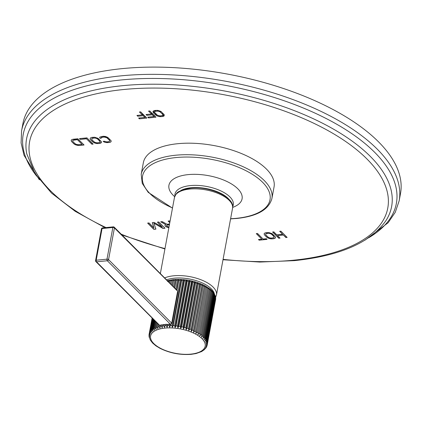 <?xml version="1.0" encoding="UTF-8"?>
<svg xmlns="http://www.w3.org/2000/svg" width="422" height="422" viewBox="0 0 422 422"><rect width="100%" height="100%" fill="white"/><g stroke="black" fill="none" stroke-linecap="round" stroke-linejoin="round"><path stroke-width="0.63" d="M22.915 123.604A192.005 85.972 10.5 0 1 122.317 68.612A192.005 85.972 -169.5 0 1 315.698 101.058A192.005 85.972 -169.5 0 1 400.499 193.582L399.159 200.825A192.005 85.972 -169.5 0 0 314.358 108.306A192.005 85.972 -169.5 0 0 120.972 75.855A192.005 85.972 -169.5 0 0 21.575 130.846L22.915 123.604M100.083 138.316L101.322 138.189L101.132 137.772L101.491 137.445L104.039 137.05L106.687 137.662L109.398 140.157L109.699 141.148L108.649 141.686L106.792 141.871L104.35 141.238L103.11 141.365L105.331 142.451L109.44 142.483L110.902 141.903L111.086 140.716L107.795 137.403L105.5 136.47L103.248 136.253L99.93 137.018L99.629 137.63L100.083 138.316L101.243 138.02M99.74 143.443L101.201 142.863L101.385 141.681L98.094 138.363L94.713 137.245L91.901 137.377L90.435 137.957L90.139 138.569L90.704 139.824L92.676 141.813L94.481 142.947L96.923 143.575L99.74 143.443L101.486 142.172M93.135 144.097L86.943 137.867L79.515 138.606L80.307 139.397L86.494 138.785L91.896 144.218L93.135 144.097M79.099 145.484L84.052 144.999L77.864 138.769L72.911 139.26L71.45 139.84L71.265 141.022L73.692 143.691L75.496 144.825L79.099 145.484L83.894 144.836M169.549 223.976L166.943 224.235L162.312 221.634L160.682 221.798L165.809 224.636L165.139 224.995L164.97 225.596L165.656 226.545L168.858 227.685M170.024 221.408L169.538 220.922L168.141 221.059L169.781 222.71M153.903 227.854L149.035 222.953L147.637 223.09L153.824 229.32L155.918 229.109L153.888 223.196L162.913 228.418L165.007 228.212L158.82 221.983L157.422 222.12L162.291 227.025L154.157 222.441L152.295 222.626L153.903 227.854L152.384 222.621M279.686 231.303L282.582 234.215L276.737 234.796L273.841 231.878L272.586 232.005L278.773 238.235L280.029 238.108L277.523 235.592L283.373 235.012L285.873 237.533L287.129 237.407L280.941 231.177L279.686 231.303M273.762 238.731L275.249 238.145L275.445 236.964L272.153 233.651L268.751 232.527L265.902 232.664L264.42 233.25L264.109 233.862L264.668 235.117L266.646 237.106L268.455 238.235L270.919 238.868L273.762 238.731L275.281 237.966L275.54 237.449M259.145 240.176L267.079 239.39L266.424 238.731L263.08 239.058L257.552 233.493L256.296 233.619L261.83 239.184L258.486 239.517L259.145 240.176L266.92 239.232M162.597 116.541L164.063 115.96L164.253 114.773L160.961 111.461L157.575 110.342L154.753 110.474L153.281 111.06L152.98 111.672L153.545 112.922L155.518 114.911L157.327 116.045L159.774 116.672L162.597 116.541L162.786 115.501L164.274 114.884M148.539 111.091L151.435 114.009L146.049 114.541L146.84 115.333L152.226 114.8L153.935 116.525L147.726 117.142L148.512 117.933L155.971 117.195L149.778 110.965L148.539 111.091M139.429 111.994L142.325 114.911L136.939 115.443L137.73 116.235L143.111 115.702L144.825 117.427L138.611 118.044L139.402 118.835L146.856 118.097L140.668 111.872L139.429 111.994M143.343 162.739A66.465 29.762 10.5 0 1 177.752 143.702A66.465 29.762 10.5 0 1 244.691 154.937A66.465 29.762 10.5 0 1 274.047 186.962L271.91 198.488A66.465 29.762 -169.5 0 0 242.555 166.463A66.465 29.762 -169.5 0 0 175.615 155.227A66.465 29.762 -169.5 0 0 141.206 174.265L143.343 162.739M99.697 137.498L100.114 138.131M110.902 141.903L111.186 141.212M110.337 142.251L110.933 141.718M109.44 142.483L110.374 142.066M107.584 142.668L109.472 142.304M106.418 142.636L107.615 142.483M105.331 142.451L106.45 142.457M103.976 142.003L105.363 142.272M103.358 141.338L104.012 141.824M109.699 141.148L109.715 140.711M109.398 140.157L109.752 140.526M107.42 138.168L109.43 139.977M106.687 137.662L107.457 137.989M105.88 137.303L106.724 137.477M104.999 137.097L105.911 137.124M104.039 137.05L105.031 136.918M102.182 137.234L104.076 136.865M101.491 137.445L102.214 137.05M101.132 137.772L101.523 137.266M98.089 143.607L99.771 143.264M96.923 143.575L98.12 143.427M95.836 143.396L96.96 143.396M94.481 142.947L95.868 143.211M93.542 142.457L94.517 142.763M92.676 141.813L93.578 142.272M90.704 139.824L92.713 141.634M90.25 139.144L90.735 139.645M90.187 138.469L90.287 138.959M91.637 138.711L92.724 137.989L96.211 138.084L97.756 138.949L99.729 140.937L100.03 141.924L99.645 142.436L97.297 142.81L95.456 142.557L93.916 141.692L91.943 139.703L91.637 138.711L91.996 138.39L94.338 138.01L96.179 138.263L97.719 139.128L99.697 141.117L99.998 142.108M91.896 144.218L92.972 143.934M86.494 138.785L91.927 144.039M80.307 139.397L86.531 138.606M79.711 138.585L80.338 139.218M77.933 145.458L79.13 145.305M76.846 145.273L77.97 145.273M75.496 144.825L76.878 145.094M74.557 144.335L75.527 144.64M73.692 143.691L74.588 144.155M71.714 141.708L73.723 143.512M71.265 141.022L71.751 141.523M71.197 140.352L71.297 140.843M72.653 140.595L73.734 139.872L77.448 139.503L82.026 144.324L78.307 144.693L76.472 144.435L74.926 143.57L72.953 141.581L72.631 141.032L73.006 140.268L77.416 139.687L82.026 144.324M168.336 221.038L169.813 222.531M167.513 227.379L168.869 227.505M166.284 226.92L167.545 227.2M165.656 226.545L166.321 226.741M165.129 226.018L165.688 226.366M165.013 225.443L165.166 225.833M165.809 224.636L160.988 221.766M168.979 227.041L167.054 226.408L166.532 225.406L167.302 224.894L169.417 224.683M166.5 225.591L167.27 225.074L169.38 224.868M162.291 227.025L157.617 222.099M162.913 228.418L164.849 228.049M153.888 223.196L162.945 228.239M153.824 229.32L155.86 228.94M147.832 223.069L153.856 229.135M279.881 231.282L282.582 234.215M285.873 237.533L286.965 237.243M283.373 235.012L285.91 237.349M277.523 235.592L283.405 234.832M278.773 238.235L279.865 237.95M272.781 231.984L278.81 238.05M272.09 238.894L273.799 238.546M270.919 238.868L272.127 238.715M269.816 238.683L270.95 238.683M268.455 238.235L269.853 238.504M267.511 237.75L268.487 238.055M266.646 237.106L267.543 237.565M264.668 235.117L266.678 236.921M264.219 234.432L264.705 234.938M264.161 233.762L264.251 234.252M265.628 234.004L266.725 233.282L270.254 233.366L271.805 234.231L273.778 236.22L274.073 237.211L273.678 237.718L271.304 238.098L269.447 237.85L267.896 236.979L265.923 234.996L265.602 234.442L265.992 233.677L268.366 233.297L270.222 233.551L271.768 234.416L273.746 236.404L274.042 237.391M258.681 239.496L259.177 239.997M261.83 239.184L256.492 233.598M163.499 116.303L163.694 115.269M160.94 116.704L161.104 115.813M162.502 115.533L160.149 115.908L157.496 115.301L154.468 112.252L154.484 111.814L155.539 111.271L158.155 111.155L159.848 111.719L162.56 114.214L162.881 114.768L162.502 115.533L162.786 115.501M159.774 116.672L159.917 115.897M158.683 116.493L158.814 115.77M157.327 116.045L157.469 115.28M156.383 115.554L156.562 114.589M155.518 114.911L155.713 113.871L156.245 114.267M153.545 112.922L153.735 111.883L155.713 113.871M153.091 112.241L153.286 111.202L153.735 111.883M164.063 115.96L164.258 114.921M161.294 111.709L163.071 113.729L162.86 115.206M154.484 111.814L155.038 110.448L154.842 111.487M155.539 111.271L155.707 110.379M157.195 111.107L157.337 110.337M158.155 111.155L158.287 110.459M159.041 111.361L159.168 110.691M159.848 111.719L159.991 110.965M160.587 112.226L160.745 111.35M162.56 114.214L162.75 113.175M162.881 114.768L163.071 113.729M149.652 110.981L151.63 112.969L151.435 114.009M148.512 117.933L148.681 117.047M153.967 116.377L155.048 116.266M153.935 116.525L154.13 115.486L152.416 113.761L152.226 114.8M146.84 115.333L147.004 114.446M151.461 113.856L152.416 113.761M140.542 111.883L142.515 113.871L142.325 114.911M139.402 118.835L139.566 117.949M144.852 117.279L145.933 117.168M144.825 117.427L145.015 116.388L143.306 114.663L143.111 115.702M137.73 116.235L137.894 115.348M142.351 114.758L143.306 114.663M210.372 289.302L211.828 290.6M167.487 281.421L168.847 280.329L168.61 281.157A29.54 13.224 10.5 0 1 169.739 280.941L171.079 279.897L170.947 280.746A29.54 13.224 10.5 0 1 172.155 280.593L173.458 279.591L173.437 280.461A29.54 13.224 10.5 0 1 174.708 280.372L175.963 279.411L176.053 280.313A29.54 13.224 10.5 0 1 177.372 280.292L178.575 279.364L178.77 280.303A29.54 13.224 10.5 0 1 180.131 280.345L181.265 279.448L181.56 280.424A29.54 13.224 10.5 0 1 182.948 280.535L184.008 279.665L184.398 280.683A29.54 13.224 10.5 0 1 185.801 280.857L186.777 280.013L187.257 281.068A29.54 13.224 10.5 0 1 188.66 281.305L189.552 280.482L190.111 281.585A29.54 13.224 10.5 0 1 191.498 281.885L192.295 281.073L192.928 282.223A29.54 13.224 10.5 0 1 194.289 282.582L194.985 281.775L195.681 282.983A29.54 13.224 10.5 0 1 197.005 283.394L197.596 282.592L198.351 283.848A29.54 13.224 10.5 0 1 199.622 284.312L200.107 283.505L200.909 284.813A29.54 13.224 10.5 0 1 202.112 285.325L202.486 284.507L203.325 285.873A29.54 13.224 10.5 0 1 204.454 286.427L204.712 285.599L205.577 287.018A29.54 13.224 10.5 0 1 206.616 287.604L206.769 286.754L207.65 288.226A29.54 13.224 10.5 0 1 208.595 288.843L208.637 287.978L209.518 289.497A29.54 13.224 10.5 0 1 210.356 290.141L210.288 289.244L211.164 290.816L202.792 336.007L201.415 337.136L201.98 335.332A29.54 13.224 -169.5 0 0 201.141 334.688L199.759 335.865L200.218 334.034A29.54 13.224 -169.5 0 0 199.274 333.417L197.897 334.646L198.245 332.789A29.54 13.224 -169.5 0 0 197.201 332.204L195.84 333.491L196.077 331.613A29.54 13.224 -169.5 0 0 194.948 331.064L193.608 332.399L193.735 330.516A29.54 13.224 -169.5 0 0 192.532 330.004L191.229 331.397L191.245 329.498A29.54 13.224 -169.5 0 0 189.979 329.039L188.724 330.479L188.629 328.585A29.54 13.224 -169.5 0 0 187.31 328.168L186.107 329.666L185.912 327.773A29.54 13.224 -169.5 0 0 184.551 327.414L183.417 328.96L183.122 327.071A29.54 13.224 -169.5 0 0 181.734 326.776L180.674 328.374L180.284 326.496A29.54 13.224 -169.5 0 0 178.881 326.259L177.905 327.899L177.425 326.042A29.54 13.224 -169.5 0 0 176.021 325.868L175.13 327.556L174.571 325.721A29.54 13.224 -169.5 0 0 173.184 325.615L172.387 327.34L171.754 325.536A29.54 13.224 -169.5 0 0 170.393 325.489L169.697 327.256L169 325.478A29.54 13.224 -169.5 0 0 167.676 325.504L167.086 327.303L166.331 325.562A29.54 13.224 -169.5 0 0 165.06 325.652L164.58 327.477L163.778 325.779A29.54 13.224 -169.5 0 0 162.575 325.937L162.201 327.788L161.362 326.127A29.54 13.224 -169.5 0 0 160.233 326.348L159.975 328.221L159.11 326.607A29.54 13.224 -169.5 0 0 158.071 326.886L157.918 328.775L157.042 327.214A29.54 13.224 -169.5 0 0 156.098 327.551L156.056 329.445L155.175 327.936A29.54 13.224 -169.5 0 0 154.341 328.332L154.405 330.231L153.529 328.77A29.54 13.224 -169.5 0 0 152.806 329.218L152.98 331.112L152.12 329.709A29.54 13.224 -169.5 0 0 151.524 330.204L151.799 332.093L150.965 330.737A29.54 13.224 -169.5 0 0 150.496 331.281L150.865 333.158L150.074 331.856A29.54 13.224 -169.5 0 0 149.731 332.436L150.19 334.298L149.446 333.048A29.54 13.224 -169.5 0 0 149.24 333.66L149.784 335.501L149.098 334.303L149.008 335.126L149.652 336.751L149.035 335.611L149.103 336.772M211.164 290.816A29.54 13.224 10.5 0 1 211.886 291.475L211.717 290.547L212.577 292.166L204.201 337.357L202.84 338.439L203.515 336.666A29.54 13.224 -169.5 0 0 202.792 336.007M211.876 290.668L213.094 291.982M212.577 292.166A29.54 13.224 10.5 0 1 213.179 292.842L212.904 291.876M213.157 292.093L213.732 293.543L205.361 338.729L204.026 339.768L204.802 338.027A29.54 13.224 -169.5 0 0 204.201 337.357M213.732 293.543A29.54 13.224 10.5 0 1 214.207 294.218L213.838 293.216M214.202 293.58L214.634 294.925L206.258 340.111L204.965 341.108L205.83 339.409A29.54 13.224 -169.5 0 0 205.361 338.729M214.634 294.925A29.54 13.224 10.5 0 1 214.972 295.6L214.418 293.891M214.993 295.126L215.257 296.297L206.885 341.488L205.641 342.442L206.601 340.791A29.54 13.224 -169.5 0 0 206.258 340.111M215.257 296.297A29.54 13.224 10.5 0 1 215.468 296.967L215.173 295.5M215.494 296.729L215.61 297.658L207.234 342.843L206.047 343.766L207.091 342.158A29.54 13.224 -169.5 0 0 206.885 341.488M215.61 297.658A29.54 13.224 10.5 0 1 215.679 298.312L215.61 297.146M215.668 298.365L207.302 344.173L206.184 345.059L207.302 343.503A29.54 13.224 -169.5 0 0 207.234 342.843M215.679 298.982A29.54 13.224 10.5 0 1 215.61 299.615L215.626 299.536M167.386 280.693L173.458 279.586C184.488 278.778 194.906 280.783 204.712 285.594L210.346 289.26M210.356 290.141L201.98 335.332M209.518 289.497L201.141 334.688M149.103 336.265L150.29 340.026L152.622 343.06L155.892 345.829L159.996 348.324C169.808 353.14 180.226 355.139 191.25 354.332L196.045 353.557L201.616 351.563L204.496 349.58L204.037 349.722L205.609 348.387L204.971 348.656L206.031 347.807L206.595 346.72M206.606 346.678L205.646 347.517L206.891 346.061M207.17 345.054L206.806 346.335M207.096 345.454L206.052 346.314L207.239 344.806A29.54 13.224 -169.5 0 0 207.302 344.173M211.886 291.475L203.515 336.666M213.179 292.842L204.802 338.027M214.207 294.218L205.83 339.409M214.972 295.6L206.601 340.791M215.468 296.967L207.091 342.158M215.679 298.312L207.302 343.503M215.61 299.615L207.239 344.806M171.079 279.897L170.372 283.695M172.155 280.593L171.39 284.718M173.458 279.591L172.329 285.668M177.372 280.292L175.742 289.102M176.053 280.313L174.629 287.983M175.963 279.411L174.413 287.767M174.708 280.372L173.505 286.849M173.437 280.461L172.45 285.789M178.575 279.364L176.607 289.972M178.77 280.303L176.918 290.283M169.697 327.256L170.187 324.608L171.712 323.178L108.559 259.614L114.431 227.927L176.887 290.463M170.641 324.165L170.393 325.489M180.131 280.345L171.754 325.536M177.583 291.491L171.712 323.178M170.493 324.323L107.341 260.754A1.182 0.886 -44.8 0 0 108.559 259.614A1.182 0.527 -169.5 0 0 106.982 259.161L96.19 260.232L102.061 228.545L112.853 227.479A1.182 0.527 10.5 0 1 114.431 227.927A1.182 0.886 135.2 0 0 114.246 227.2A1.182 1.182 0 0 0 113.291 226.857A1.182 0.575 84.3 0 0 112.853 227.479L106.982 259.161A1.182 0.575 -95.7 0 0 107.341 260.754L96.548 261.819A1.182 0.886 135.2 0 1 95.905 261.614L159.358 325.278L159.11 326.607M170.187 324.608L169.238 324.18A29.54 13.224 -169.5 0 0 167.919 324.207L167.576 324.655L166.574 324.265A29.54 13.224 -169.5 0 0 165.303 324.354L165.071 324.829L164.021 324.481A29.54 13.224 -169.5 0 0 162.813 324.634L162.692 325.135L161.605 324.829A29.54 13.224 -169.5 0 0 160.476 325.051L160.233 326.348M160.381 325.552L159.358 325.278M167.919 324.207L167.676 325.504M169.238 324.18L169 325.478M167.576 324.655L167.086 327.303M166.574 324.265L166.331 325.562M165.303 324.354L165.06 325.652M165.071 324.829L164.58 327.477M164.021 324.481L163.778 325.779M149.251 337.5L149.219 337.194M152.089 318.172L149.098 334.303M152.11 318.193L149.24 333.66M152.189 318.272L149.446 333.048M152.331 318.415L149.731 332.436M152.527 318.615L150.074 331.856M152.79 318.879L150.496 331.281M153.107 319.196L150.965 330.737M153.492 319.586L151.524 330.204M153.919 320.013L152.12 329.709M154.42 320.52L152.806 329.218M154.958 321.063L153.529 328.77M155.57 321.68L154.341 328.332M156.214 322.324L155.175 327.936M156.931 323.046L156.098 327.551M157.675 323.795L157.042 327.214M158.493 324.618L158.071 326.886M168.61 281.157L168.494 281.801M169.739 280.941L169.407 282.724M170.947 280.746L170.398 283.721M102.499 227.922A1.182 0.575 84.3 0 0 102.061 228.545A1.182 0.527 10.5 0 0 101.449 228.882A1.182 1.182 0 0 1 102.499 227.922L113.291 226.857M159.701 325.394L96.548 261.819A1.182 0.575 -95.7 0 1 96.19 260.232A1.182 0.527 -169.5 0 0 95.578 260.569L101.449 228.882M161.605 324.829L161.362 326.127M162.692 325.135L162.201 327.788M162.813 324.634L162.575 325.937M181.265 279.448L172.387 327.34M181.56 280.424L173.184 325.615M182.948 280.535L174.571 325.721M184.008 279.665L175.13 327.556M184.398 280.683L176.021 325.868M185.801 280.857L177.425 326.042M186.777 280.013L177.905 327.899M187.257 281.068L178.881 326.259M188.66 281.305L180.284 326.496M189.552 280.482L180.674 328.374M190.111 281.585L181.734 326.776M191.498 281.885L183.122 327.071M192.295 281.073L183.417 328.96M192.928 282.223L184.551 327.414M194.289 282.582L185.912 327.773M194.985 281.775L186.107 329.666M195.681 282.983L187.31 328.168M197.005 283.394L188.629 328.585M197.596 282.592L188.724 330.479M198.351 283.848L189.979 329.039M199.622 284.312L191.245 329.498M200.107 283.505L191.229 331.397M200.909 284.813L192.532 330.004M202.112 285.325L193.735 330.516M202.486 284.507L193.608 332.399M203.325 285.873L194.948 331.064M204.454 286.427L196.077 331.613M204.712 285.599L195.84 333.491M205.577 287.018L197.201 332.204M206.616 287.604L198.245 332.789M207.65 288.226L199.274 333.417M208.595 288.843L200.218 334.034M368.717 237.75A189.736 84.954 -169.5 0 0 346.441 130.097A189.736 84.954 -169.5 0 0 121.473 79.932A189.736 84.954 -169.5 0 0 36.761 176.227M223.001 259.752L259.788 262.057L294.461 260.632C340.237 255.859 370.764 242.476 386.035 220.484A185.638 83.123 -169.5 0 0 322.893 123.403A185.638 83.123 -169.5 0 0 122.67 85.671A185.638 83.123 -169.5 0 0 26.781 153.898L35.116 173.737L51.542 193.102L75.211 211.316L105.046 227.669M223.074 259.356A182.13 81.551 -169.5 0 0 293.49 260.205A182.13 81.551 -169.5 0 0 367.129 159.163A182.13 81.551 -169.5 0 0 123.899 89.496A182.13 81.551 -169.5 0 0 106.022 227.574M121.151 234.147A182.13 81.551 -169.5 0 0 164.986 248.59M230.607 218.717A64.819 29.023 -169.5 0 0 236.447 218.311A64.819 29.023 -169.5 0 0 262.658 182.346A64.819 29.023 -169.5 0 0 176.09 157.554A64.819 29.023 -169.5 0 0 172.519 207.951M232.649 207.397A37.194 16.653 -169.5 0 0 234.453 185.928A37.194 16.653 -169.5 0 0 188.191 174.613A37.194 16.653 10.5 0 0 174.666 196.652M232.659 206.685L233.023 205.846A29.651 13.277 -169.5 0 0 221.081 191.018A29.651 13.277 -169.5 0 0 190.322 185.596A29.651 13.277 -169.5 0 0 174.877 195.07L174.882 194.811M229.067 199.416A27.899 12.491 -169.5 0 0 190.892 187.748A27.899 12.491 -169.5 0 0 180.869 190.486M232.543 208.283C235.56 197.528 209.417 185.764 190.396 188.122L181.798 190.085C178.627 192.216 177.219 190.707 174.45 197.517A29.54 13.224 10.5 0 1 189.742 189.056A29.54 13.224 10.5 0 1 219.493 194.046A29.54 13.224 10.5 0 1 232.543 208.283L216.465 295.02A29.54 13.224 -169.5 0 0 203.42 280.788A29.54 13.224 -169.5 0 0 173.669 275.798A29.54 13.224 -169.5 0 0 164.638 277.924M214.35 293.781A27.768 12.433 -169.5 0 0 174.202 278.182A27.768 12.433 -169.5 0 0 166.553 279.849M190.807 354.127A27.768 12.433 -169.5 0 0 202.032 338.724A27.768 12.433 -169.5 0 0 164.955 328.1A27.768 12.433 -169.5 0 0 153.724 343.503A27.768 12.433 -169.5 0 0 190.807 354.127M21.575 130.846L21.1 142.926L24.017 155.28L39.367 179.809M121.963 234.97L164.912 248.985M364.998 240.16L388.124 222.763L395.272 212.277L399.159 200.825M230.576 218.886L236.853 218.459C257.167 216.286 268.856 209.634 271.91 198.488M141.206 174.265L142.24 183.375L148.249 192.395L172.487 208.12M174.877 195.07L174.914 195.982M174.45 197.517L160.349 273.609M215.637 297.315L216.465 295.02M213.384 292.346L214.133 293.417M215.7 298.797L215.616 299.583M95.578 260.569A1.182 1.182 0 0 0 95.905 261.614M114.246 227.2L177.345 290.716"/></g></svg>
